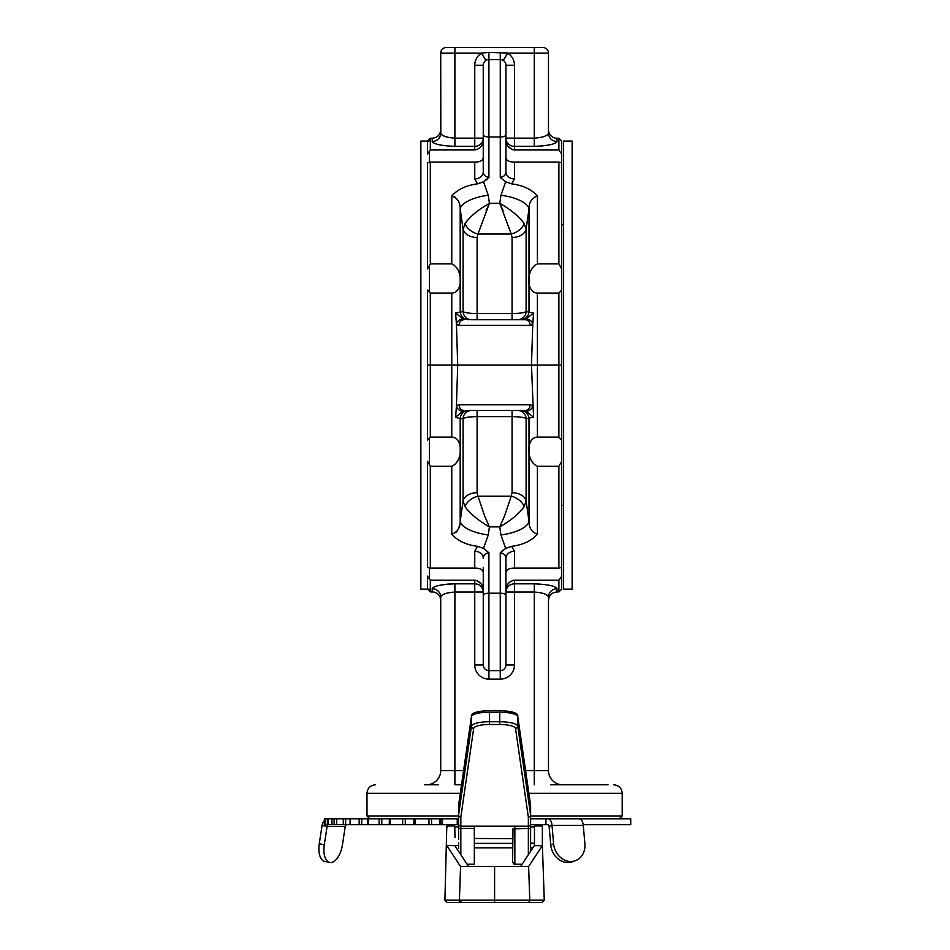 <?xml version="1.0" encoding="UTF-8"?>
<svg xmlns="http://www.w3.org/2000/svg" width="950" height="950" viewBox="0 0 950 950"><rect width="100%" height="100%" fill="white"/><g stroke="black" fill="none" stroke-linecap="round" stroke-linejoin="round"><path stroke-width="1.43" d="M430.314 149.969L430.314 138.237L427.476 141.075L427.476 154.031L430.314 149.969L474.751 149.969L474.751 146.359A8.502 8.206 180 0 0 483.253 138.154L474.751 138.154L474.751 65.229A14.179 14.179 0 0 1 481.46 53.176L488.918 52.321L507.728 53.176L504.011 52.523M483.253 139.864C482.992 145.504 480.154 148.877 474.751 149.969M440.824 133.618L440.717 53.176A5.676 5.676 0 0 1 446.393 47.5L534.292 47.5L534.292 53.176L507.728 53.176A14.179 14.179 0 0 1 514.449 65.229L514.449 149.969C509.046 148.889 506.207 145.516 505.934 139.864M514.449 149.969L558.885 149.969L561.711 154.031L561.711 290.035L558.885 293.087L537.415 293.087C525.849 292.802 525.861 268.886 537.415 263.898L558.885 263.898L561.711 268.921M505.934 138.154L534.292 138.154C543.044 137.489 547.77 135.803 548.471 133.107L548.471 129.734A8.502 8.502 0 0 0 556.985 138.237L556.985 141.491C555.536 144.162 547.972 145.778 534.292 146.359L514.449 146.359A8.502 8.206 180 0 1 505.934 138.154A8.502 8.206 180 0 0 514.449 146.359M430.314 162.07L427.476 162.771L427.476 268.921L430.314 263.898L430.314 162.07L474.751 162.07C480.154 162.058 482.98 160.55 483.253 157.534L483.253 171.938C483.407 174.978 485.296 176.807 488.918 177.412L483.503 181.794L488.264 195.261L489.416 203.312C478.361 209.618 470.226 216.351 465.025 223.523A14.179 9.393 -154.3 0 0 477.969 234.021L477.114 237.488A14.179 9.666 -0 0 1 463.077 229.188L465.844 222.359M561.711 162.771L558.885 162.07L558.885 263.898M430.314 263.898L451.772 263.898C463.339 268.897 463.327 292.802 451.772 293.087L430.314 293.087L427.476 290.035L427.476 365.097L430.314 365.097L427.476 365.097L427.476 440.159L430.314 437.107L451.772 437.107C463.339 437.392 463.327 461.308 451.772 466.296L430.314 466.296L427.476 461.272L427.476 567.423L430.314 568.124L430.314 466.296M556.985 138.237L558.885 138.237L561.711 141.075L561.711 154.031M558.885 138.237L558.885 149.969M508.155 146.442L512.596 149.708M556.985 141.491A8.502 8.384 180 0 1 548.471 133.107L548.364 133.618M547.426 134.734L546.119 135.601M538.234 146.264L542.854 145.92M546.832 145.386L550.252 144.721M534.292 47.5L542.806 47.5L534.292 47.5M548.471 53.176L548.471 133.107L548.471 53.176A5.676 5.676 0 0 0 542.806 47.5A5.676 5.676 0 0 1 548.471 53.176L534.292 53.176L534.292 146.359M486.388 179.882L487.73 178.671M488.918 52.321L488.918 59.553L500.27 59.553L488.918 59.553L488.918 177.412L487.718 177.282M488.264 195.261A28.357 10.759 -8.1 0 0 460.192 208.964C460.311 202.469 457.496 198.146 451.772 195.985C457.686 189.359 466.284 185.309 477.553 183.849L475.653 184.11M451.772 263.898L451.772 195.985L452.794 196.092M453.874 196.424L455.656 197.553M457.128 199.167L458.185 200.913M482.042 207.86L488.359 203.906M486.127 210.603L489.024 204.131M503.061 210.603L500.163 204.131M535.325 196.424L537.415 195.985C531.691 198.134 528.889 202.457 528.996 208.964L526.11 229.188A14.179 9.666 -0 0 1 512.074 237.488L511.231 234.021L477.969 234.021L489.416 203.312L499.771 203.312C510.839 209.618 518.961 216.351 524.163 223.523L523.355 222.359M507.157 207.86L500.84 203.906M534.577 193.147L533.603 192.328M505.934 162.806L505.934 171.938C505.78 174.978 503.892 176.795 500.27 177.412L501.457 178.671M482.054 144.804L482.612 143.509M444.766 136.396L441.774 134.746M487.374 59.767L488.918 59.553A5.676 5.676 0 0 0 483.253 65.229A5.676 5.676 0 0 1 485.937 60.408L481.46 53.176L454.896 53.176L454.896 138.154L474.751 138.154L474.751 146.359L454.896 146.359L454.896 138.154C446.132 137.477 441.406 135.803 440.717 133.107L440.717 129.734C440.218 134.9 437.38 137.738 432.214 138.237L432.214 141.491A8.502 8.384 180 0 0 440.717 133.107L440.717 53.176L454.896 53.176L454.896 47.5M507.728 53.176L503.251 60.408L501.826 59.767M505.934 125.863L505.934 65.229A5.676 5.676 0 0 0 503.251 60.408M514.449 65.229L505.934 65.229A5.676 5.676 0 0 0 500.27 59.553L500.27 52.321M505.934 65.229L505.934 171.938A8.502 6.982 0 0 0 514.449 178.921L511.634 183.849C522.916 185.309 531.501 189.359 537.415 195.985L537.415 263.898M455.632 312.966L463.089 319.271A5.676 4.976 126.3 0 0 456.439 324.639L455.632 312.966L463.077 311.541C464.728 312.776 469.407 313.452 477.114 313.559L512.074 313.559C519.769 313.452 524.447 312.776 526.11 311.541L526.11 229.188L524.163 223.523A14.179 9.393 154.3 0 1 511.231 234.021L499.771 203.312L500.923 195.261L505.685 181.794L511.634 183.849M505.685 181.794L500.27 177.412L500.27 59.553M483.503 181.794L477.553 183.849L474.751 178.921A8.502 6.982 -0 0 0 483.253 171.938L483.253 65.229L474.751 65.229A14.179 14.179 0 0 1 481.46 53.176M483.253 157.534L483.253 146.169M454.896 146.359C441.192 145.778 433.628 144.151 432.214 141.491L432.309 141.859M450.739 146.252L454.836 146.359M505.934 157.534C506.196 160.538 509.034 162.058 514.449 162.07L558.885 162.07M500.923 195.261A28.357 10.759 -171.9 0 1 528.996 208.964L528.996 311.517A8.502 8.431 -90 0 1 520.576 319.723L494.594 319.723M468.611 319.723A8.502 8.431 -90 0 1 460.192 311.517L460.192 208.964L463.077 229.188L463.077 311.541A8.502 8.431 -90 0 0 471.497 319.723L525.279 319.723L533.556 312.966L532.748 324.639L530.112 325.399L459.076 325.399L456.439 324.639L457.71 365.097L531.477 365.097L533.556 417.228L525.279 410.471L468.611 410.471A8.502 8.431 90 0 0 460.192 418.677L455.632 417.228L456.439 405.555A5.676 4.976 53.7 0 0 463.089 410.923L455.632 417.228M533.556 312.966L526.11 311.541A8.502 8.431 -90 0 1 517.691 319.723M526.098 319.271A5.676 4.976 53.7 0 1 532.748 324.639L531.477 365.097L537.415 365.097L430.314 365.097L430.314 293.087M530.112 325.399A5.676 4.833 90 0 0 525.279 319.723L520.576 319.723M463.089 319.271L463.909 319.723A5.676 4.833 90 0 0 459.076 325.399M561.711 290.035L561.711 365.097L537.415 365.097L558.885 365.097L558.885 293.087M451.772 293.087L451.772 365.097L457.71 365.097L456.439 405.555L459.076 404.795L530.112 404.795L532.748 405.555A5.676 4.976 -53.7 0 1 526.098 410.923M494.594 410.471L517.691 410.471A8.502 8.431 90 0 1 526.11 418.653C524.459 417.418 519.781 416.741 512.074 416.634L477.114 416.634C469.419 416.741 464.74 417.418 463.077 418.653L460.192 418.677L460.192 521.229L463.077 501.006A14.179 9.666 180 0 1 477.114 492.706L477.969 496.173A14.179 9.393 -25.7 0 0 465.025 506.671L463.077 501.006L463.077 418.653A8.502 8.431 90 0 1 471.497 410.471M500.923 534.933A28.357 10.759 171.9 0 0 528.996 521.229C528.877 527.725 531.691 532.048 537.415 534.209C531.501 540.835 522.916 544.884 511.634 546.345L505.685 548.388L500.923 534.933L499.771 526.882L489.416 526.882L484.654 516.028L477.969 496.173L511.231 496.173L512.074 492.706A14.179 9.666 180 0 1 526.11 501.006L524.163 506.671A14.179 9.393 25.7 0 0 511.231 496.173L504.533 516.028L499.771 526.882C510.839 520.576 518.961 513.843 524.163 506.671M481.044 583.751L476.603 580.486M505.934 590.33C506.196 584.689 509.034 581.317 514.449 580.224L512.596 580.486M509.532 582.231L508.143 583.763M507.253 585.176L506.564 586.72M424.412 784.783L438.591 784.783M460.311 793.286L366.985 793.286L366.985 815.967L458.577 815.967M431.537 824.707L440.883 824.707L439.672 824.707L439.672 818.805L431.537 818.805L431.537 824.707L389.393 824.707M432.214 588.703C433.651 586.031 441.216 584.416 454.896 583.834L454.896 592.04C446.156 592.705 441.429 594.391 440.717 597.087L440.717 600.459A8.502 8.502 0 0 0 432.214 591.945L432.214 588.703A8.502 8.384 180 0 1 440.717 597.087L440.824 596.576M477.114 492.706L477.114 410.471L480.415 410.471M533.556 417.228L526.11 418.653L526.11 501.006L528.996 521.229L528.996 418.677A8.502 8.431 90 0 0 520.576 410.471L525.279 410.471A5.676 4.833 90 0 0 530.112 404.795M459.076 404.795A5.676 4.833 90 0 0 463.909 410.471L463.089 410.923M483.253 572.66C482.992 569.656 480.154 568.136 474.751 568.124L474.751 551.273L477.553 546.345C466.284 544.884 457.686 540.835 451.772 534.209C457.496 532.059 460.299 527.737 460.192 521.229A28.357 10.759 8.1 0 0 488.264 534.933L483.503 548.388L477.553 546.345M483.503 548.388L488.918 552.781C485.296 553.399 483.407 555.216 483.253 558.256A8.502 6.982 180 0 0 474.751 551.273M474.751 568.124L430.314 568.124M537.415 466.296C525.849 461.296 525.861 437.392 537.415 437.107L558.885 437.107L561.711 440.159L561.711 461.272L558.885 466.296L537.415 466.296L537.415 534.209M561.711 461.272L561.711 567.423L558.885 568.124L558.885 466.296M548.364 596.576L548.471 597.087C547.782 594.391 543.056 592.717 534.292 592.04L514.449 592.04L514.449 664.964A14.179 14.179 0 0 1 500.27 679.143L500.27 670.641L488.918 670.641A5.676 5.676 0 0 1 483.253 664.964L483.253 567.388M561.711 567.423L561.711 589.119L558.885 591.945L558.885 580.224L514.449 580.224L514.449 583.834A8.502 8.206 -0 0 0 505.934 592.04L514.449 592.04L514.449 583.834L534.292 583.834C547.996 584.416 555.56 586.043 556.985 588.703L556.878 588.335M538.448 583.941L534.351 583.834M534.316 583.834L534.292 770.604L548.471 770.604A14.179 14.179 0 0 0 562.649 784.783A14.179 14.179 0 0 1 548.471 770.604L548.471 597.087L548.471 770.604M561.711 576.163L558.885 580.224M427.476 589.119L427.476 576.163L430.314 580.224L430.314 591.945L427.476 589.119M500.27 679.143L488.918 679.143A14.179 14.179 0 0 1 474.751 664.964L474.751 592.04L483.253 592.04A8.502 8.206 -0 0 0 474.751 583.834L474.751 580.224C480.154 581.305 482.98 584.678 483.253 590.33M450.953 583.929L446.334 584.274M442.356 584.808L438.936 585.473M441.774 595.448L443.068 594.593M502.799 550.311L501.457 551.523M505.934 567.388L505.934 558.256C505.78 555.216 503.892 553.387 500.27 552.781L501.469 552.912M505.934 595.377L505.934 664.964A5.676 5.676 0 0 1 500.27 670.641L500.27 593.204A5.676 2.173 -0 0 1 505.934 595.377L505.934 558.256A8.502 6.982 180 0 1 514.449 551.273L511.634 546.345L512.371 546.25M459.693 524.78L458.981 527.393M458.446 528.711L457.093 531.074M457.081 531.086L455.668 532.641M454.611 537.047L455.584 537.866M593.845 784.783L578.954 784.783M570.879 818.805L548.102 818.805A7.992 3.966 90 0 1 552.021 825.408L553.624 843.778A18.003 15.39 70.4 0 0 569.371 861.436A18.003 15.39 70.4 0 0 575.284 860.748A18.003 15.39 70.4 0 0 584.891 843.778L583.276 825.408A7.992 3.966 -90 0 0 579.369 818.805L580.783 819.328M530.611 815.967L622.203 815.967L619.364 818.805M550.596 784.783L608.024 784.783M461.546 784.783L454.896 784.783L454.896 770.604L463.6 770.604M426.538 784.783A14.179 14.179 0 0 0 440.717 770.604L454.896 770.604L454.896 592.04L474.751 592.04L474.751 583.834L454.896 583.834M544.421 593.798L547.414 595.448M440.717 597.087L440.717 770.604L440.717 597.087M483.253 641.571L483.253 664.964L474.751 664.964M474.751 580.224L430.314 580.224M548.471 597.087A8.502 8.384 180 0 1 556.985 588.703L556.985 591.945C551.808 592.456 548.981 595.294 548.471 600.459M514.449 664.964L505.934 664.964L505.934 641.571M558.885 568.124L514.449 568.124C509.046 568.136 506.207 569.644 505.934 572.66M483.253 595.377A5.676 2.173 -0 0 1 488.918 593.204L500.27 593.204L500.27 552.781L505.685 548.388M488.264 534.933L489.416 526.882C478.361 520.576 470.226 513.843 465.025 506.671M451.772 437.107L451.772 365.097L430.314 365.097L430.314 437.107M561.711 440.159L561.711 365.097L558.885 365.097L558.885 437.107M563.611 505.459L561.711 505.459M563.611 224.734L561.711 224.734M572.126 141.075L572.126 589.119L563.611 589.119L563.611 141.075L572.126 141.075M429.376 151.24L429.376 162.379M429.376 265.382L429.376 292.267M429.376 437.926L429.376 464.811M429.376 567.815L429.376 578.954M429.376 141.075L420.862 141.075L420.862 589.119L429.376 589.119M325.648 824.707L325.648 818.805L327.477 818.805L327.477 824.707L324.378 824.707L324.378 818.805L324.378 824.707M332.536 818.805L334.127 818.805L334.127 824.707L328.035 824.707L328.035 818.805L332.536 818.805M343.674 818.805L345.646 818.805L345.646 824.707L336.68 824.707L336.68 818.805L343.674 818.805M389.393 818.805L389.251 824.707L379.145 824.707L379.145 818.805L368.351 818.805L368.351 824.707L359.147 824.707L361.701 824.707L361.701 818.805L350.407 818.805L350.407 824.707L345.646 824.707M379.145 824.707L368.351 824.707M379.145 818.805L390.129 818.805L390.129 824.707M402.657 824.707L402.657 818.805L413.879 818.805L413.879 824.707L413.879 818.805L415.079 818.805L415.079 824.707M441.536 818.805L442.439 818.805L442.439 824.707L440.883 824.707L440.883 818.805L441.536 818.805M328.878 824.707A2.09 1.805 90 0 0 327.097 826.441L324.294 844.811A18.003 8.93 101.5 0 0 329.769 862.446A18.003 8.93 101.5 0 0 329.852 862.469A18.003 8.93 101.5 0 0 342.439 844.811L345.242 826.441L327.097 826.441L322.074 825.408A7.992 6.911 90 0 1 324.378 820.741M324.829 861.436A18.003 8.93 -78.5 0 1 324.746 861.424A18.003 8.93 -78.5 0 1 319.271 843.778L324.294 844.811M322.074 825.408L319.271 843.778M347.011 824.707A2.09 1.805 -90 0 0 345.242 826.441M583.205 824.707L630.729 824.707L630.729 818.805L580.783 818.805M579.369 818.805L545.953 818.805L545.953 824.707L530.611 824.707M575.284 860.748L572.399 861.769A18.003 15.39 -109.6 0 1 566.485 862.469A18.003 15.39 -109.6 0 1 550.739 844.811L549.124 826.441A2.09 1.033 90 0 0 548.102 824.707L545.953 824.707M545.953 818.805L530.611 818.805M458.577 824.707L457.247 824.707L457.247 818.805L458.577 818.805M457.247 818.805L442.439 818.805M457.247 824.707L442.439 824.707M428.949 824.707L428.949 818.805L431.537 818.805M428.949 818.805L415.079 818.805M402.657 818.805L390.129 818.805M367.769 824.707L367.769 818.805L359.147 818.805L359.147 824.707L350.407 824.707M345.646 818.805L350.407 818.805M334.127 824.707L336.68 824.707L336.68 818.805L334.127 818.805M327.477 824.707L327.477 818.805M325.648 818.805L324.378 818.805M360.014 824.636L361.701 824.636L360.014 824.636M455.014 837.674L454.729 825.977L446.809 825.977L444.909 900.172L447.153 902.5L461.059 902.5M476.746 902.5L528.129 902.5M534.446 845.595L534.458 825.977L542.379 825.977L542.379 845.595L528.616 866.483L529.791 900.172A2.256 2.256 0 0 1 527.547 902.5A2.256 2.256 90 0 0 529.791 900.172L544.279 900.172L542.034 902.5L494.594 902.5L494.594 900.172L529.791 900.172L528.616 866.483L494.594 866.483L494.594 894.579M542.379 845.785L534.375 845.595L520.683 866.388M468.504 866.388L454.812 845.595L446.809 845.595L460.572 866.483L459.396 900.172L494.594 900.172L494.594 866.483L460.572 866.483L459.396 900.172L461.641 902.5L447.153 902.5M458.577 845.595L454.812 845.595M494.594 902.5L461.641 902.5A2.256 2.256 90 0 1 459.396 900.172L444.909 900.172M449.718 824.707A2.256 2.256 -90 0 0 447.688 825.977A2.256 2.256 90 0 1 449.718 824.707L447.462 826.88M539.469 824.707A2.256 2.256 0 0 1 541.5 825.977M542.379 845.595L544.279 900.172M458.577 848.231L458.577 842.971M458.589 814.934L471.438 726.227L471.438 716.656L458.589 805.374L458.589 814.934A2.256 2.173 8.2 0 0 460.833 817.131A2.256 2.173 0 0 1 458.577 814.957L458.577 828.364L460.833 828.376L460.833 826.203L514.852 826.203L514.852 864.215C514.532 864.868 513.772 864.12 512.596 861.971L512.976 828.875L530.611 828.364L530.611 851.331L530.611 842.971L534.375 843.363M458.589 805.232A2.256 2.173 0 0 0 458.577 805.386L458.577 814.803A2.256 2.173 0 0 1 458.589 814.72A2.256 2.007 0 0 0 458.577 814.803L458.577 827.141M530.611 827.141L530.611 814.803A2.256 2.007 0 0 0 530.611 814.72A2.256 2.173 0 0 1 530.611 814.803L530.611 828.364M530.611 816.656L530.611 825.776M514.852 826.203L528.354 826.203L528.354 817.131A2.256 2.173 0 0 0 530.611 814.957M512.596 840.548L512.596 843.363L474.335 843.363M474.335 847.828L512.596 847.828L512.596 861.971M530.611 839.182L530.611 826.215M532.914 847.828L530.611 847.828L530.611 851.331M517.726 716.359A2.256 2.173 171.8 0 1 517.75 716.656A18.003 4.655 180 0 0 499.759 712.168L489.428 712.168L489.428 721.739L499.759 721.739L499.759 710.505C512.62 711.241 518.617 713.189 517.726 716.359L530.587 805.066A2.256 2.173 171.8 0 1 530.611 805.374A2.256 2.173 0 0 0 530.599 805.232M458.589 805.374A2.256 2.173 -171.8 0 1 458.601 805.066L471.461 716.359A2.256 2.173 -171.8 0 0 471.438 716.656A18.003 4.655 180 0 1 489.428 712.168L489.428 710.576M530.611 814.934L530.611 805.374L517.75 716.656L517.75 726.227L530.611 814.934A2.256 2.173 -8.2 0 1 528.354 817.131L515.506 728.424A2.256 2.173 -8.2 0 0 517.75 726.227A18.003 4.655 0 0 0 499.759 721.739L499.759 724.494L489.428 724.494L489.428 721.739A18.003 4.655 0 0 0 471.438 726.227A2.256 2.173 8.2 0 0 473.682 728.424L460.833 817.131L460.833 826.203A2.256 2.173 0 0 1 458.577 824.03M467.079 864.215L474.335 864.215L474.335 826.203M458.577 839.182L458.577 828.364M458.577 826.215L458.577 836.297M458.577 814.957L458.577 805.386M458.577 825.669L458.577 816.656M512.596 838.66L474.335 838.47M483.253 134.817A5.676 2.173 180 0 0 488.918 136.99L500.27 136.99A5.676 2.173 180 0 0 505.934 134.817M474.751 178.921L474.751 162.07M514.449 162.07L514.449 178.921M477.114 237.488L477.114 319.723M512.074 237.488L512.074 319.723M537.415 293.087L537.415 437.107M512.074 492.706L512.074 410.471M451.772 534.209L451.772 466.296M488.918 552.781L488.918 679.143M622.203 815.967L622.203 793.286L528.877 793.286M525.587 770.604L534.292 770.604L534.292 784.783M514.449 551.273L514.449 568.124M583.276 825.408L552.021 825.408L549.124 826.441M405.306 818.805L405.306 824.707M381.793 818.805L381.793 824.707M343.271 824.707L343.271 818.805M331.989 824.707L331.989 818.805M550.739 844.811L553.624 843.778M534.458 826.88L530.611 826.88M458.577 826.88L454.729 826.88M528.354 854.739L528.354 826.203A2.256 2.173 0 0 0 530.611 824.03M515.506 728.424A15.758 4.073 180 0 0 499.759 724.494M489.428 724.494A15.758 4.073 180 0 0 473.682 728.424M471.461 716.359C470.582 713.189 476.567 711.241 489.428 710.505L499.759 710.576M474.335 828.376L460.833 828.376L460.833 854.739M430.314 138.237L432.214 138.237M366.985 793.286C367.496 788.12 370.334 785.282 375.499 784.783M369.823 818.805L366.985 815.967M558.885 591.945L556.985 591.945M622.203 793.286C621.692 788.12 618.866 785.282 613.688 784.783M432.214 591.945L430.314 591.945M324.746 861.424L329.769 862.446M440.883 818.805L440.883 824.707M350.063 818.805L350.063 824.707M528.616 866.483L529.791 900.172M522.12 864.215L514.852 864.215"/></g></svg>
